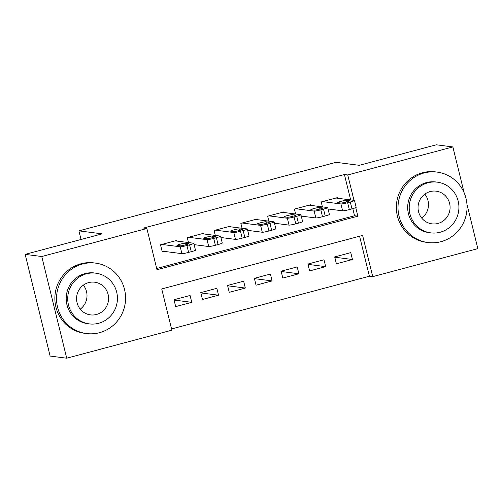 <?xml version="1.0" encoding="UTF-8"?>
<svg xmlns="http://www.w3.org/2000/svg" width="503" height="503" viewBox="0 0 503 503"><rect width="100%" height="100%" fill="white"/><g stroke="black" fill="none" stroke-linecap="round" stroke-linejoin="round"><path stroke-width="0.75" d="M466.954 204.262L477.85 248.62L372.729 276.644L362.6 235.417L161.727 288.961L171.856 330.182L66.729 358.205L41.755 256.517L146.876 228.5L157.005 269.721L357.878 216.177L355.778 207.632M171.548 328.949L369.403 276.216L372.729 276.644M41.755 256.517L25.15 254.38L50.124 356.067L66.729 358.205M176.704 241.044L176.572 240.497L160.501 244.785L162.192 251.651L163.532 251.299M203.489 233.908L203.357 233.361L187.286 237.642L188.493 242.565M230.273 226.765L230.141 226.218L214.071 230.506L215.278 235.429M257.058 219.629L256.92 219.082L240.849 223.363L242.062 228.287M283.837 212.492L283.705 211.945L267.634 216.227L268.841 221.15M310.621 205.35L310.489 204.803L294.418 209.085L295.626 214.008M334.778 257.222L352.458 259.504L336.388 263.786L334.702 256.914L350.773 252.632L352.458 259.504M307.993 264.364L325.674 266.64L309.609 270.922L307.918 264.056L323.989 259.768L325.674 266.64M281.208 271.501L298.895 273.777L282.824 278.065L281.133 271.192L297.204 266.911L298.895 273.777M254.43 278.637L272.11 280.919L256.04 285.201L254.355 278.329L270.425 274.047L272.11 280.919M227.645 285.779L245.326 288.056L229.255 292.344L227.57 285.471L243.641 281.19L245.326 288.056M200.86 292.916L218.541 295.198L202.476 299.48L200.785 292.608L216.856 288.326L218.541 295.198M369.403 276.216L359.582 236.221M190.071 295.462L174 299.75L175.692 306.616L191.762 302.334L190.071 295.462M350.666 199.924L344.429 174.528L143.556 228.073L146.876 228.5M156.697 268.489L354.552 215.749L352.81 208.638M337.406 198.213L337.268 197.666L321.203 201.948L322.41 206.871M25.15 254.38L102.153 233.857L78.908 230.858L81.027 239.485M78.908 230.858L336.023 162.324L359.268 165.317L436.271 144.795L452.876 146.933L464.131 192.768M344.429 174.528L347.749 174.956L452.876 146.933M353.986 200.351L347.749 174.956M354.552 215.749L357.878 216.177M174.082 300.058L191.762 302.334M335.929 198.025L354.326 200.395A5.684 0.497 -13.8 0 1 354.489 200.464A5.684 0.497 -13.8 0 1 350.302 201.992L347.623 202.703A5.684 0.497 -13.8 0 1 340.933 203.96L322.542 201.59M328.038 208.952L342.625 210.832L340.933 203.96M349.528 200.728A4.546 0.396 166.2 0 1 349.654 200.785A4.546 0.396 166.2 0 1 345.825 202.131A4.546 0.396 166.2 0 1 340.959 203.011L337.771 202.602A4.546 0.396 166.2 0 1 337.639 202.546A4.546 0.396 166.2 0 1 341.474 201.194A4.546 0.396 166.2 0 1 346.341 200.313L349.566 200.898M354.489 200.464L356.174 207.337A5.684 0.497 166.2 0 1 351.987 208.864L349.308 209.575A5.684 0.497 166.2 0 1 342.625 210.832M440.974 241.666A35.512 34.512 97.3 0 0 467.004 205.017A35.512 34.512 97.3 0 0 437.076 172.095A35.512 34.512 97.3 0 0 424.098 172.963A35.512 34.512 97.3 0 0 398.068 209.613A35.512 34.512 97.3 0 0 427.996 242.534A35.512 34.512 97.3 0 0 440.974 241.666M437.076 172.095L435.416 171.881A35.512 34.512 97.3 0 0 422.438 172.749A35.512 34.512 97.3 0 0 396.408 209.399A35.512 34.512 97.3 0 0 426.337 242.32L427.996 242.534M430.794 232.87L429.266 232.675A25.565 24.848 -82.7 0 1 407.719 208.971A25.565 24.848 -82.7 0 1 426.462 182.583A25.565 24.848 -82.7 0 1 435.805 181.96L437.333 182.155A25.565 24.848 97.3 0 0 427.99 182.778A25.565 24.848 97.3 0 0 409.247 209.166A25.565 24.848 97.3 0 0 430.794 232.87A25.565 24.848 97.3 0 0 440.138 232.248A25.565 24.848 97.3 0 0 458.881 205.859A25.565 24.848 97.3 0 0 437.333 182.155M430.147 191.574A16.48 16.014 97.3 0 0 418.068 208.575A16.48 16.014 97.3 0 0 431.958 223.854A16.48 16.014 97.3 0 0 437.981 223.451A16.48 16.014 97.3 0 0 450.059 206.444A16.48 16.014 97.3 0 0 436.17 191.171A16.48 16.014 97.3 0 0 430.147 191.574M424.815 194.133A16.48 16.014 -82.7 0 1 421.728 218.107M99.487 332.69A35.512 34.512 97.3 0 0 125.517 296.041A35.512 34.512 97.3 0 0 95.589 263.119A35.512 34.512 97.3 0 0 82.611 263.987A35.512 34.512 97.3 0 0 56.581 300.637A35.512 34.512 97.3 0 0 86.516 333.558A35.512 34.512 97.3 0 0 99.487 332.69M95.589 263.119L93.929 262.906A35.512 34.512 97.3 0 0 80.952 263.773A35.512 34.512 97.3 0 0 54.921 300.423A35.512 34.512 97.3 0 0 84.85 333.344L86.516 333.558M89.314 323.894L87.786 323.693A25.565 24.848 -82.7 0 1 66.233 299.989A25.565 24.848 -82.7 0 1 84.976 273.601A25.565 24.848 -82.7 0 1 94.319 272.978L95.847 273.179A25.565 24.848 97.3 0 0 86.503 273.802A25.565 24.848 97.3 0 0 67.76 300.19A25.565 24.848 97.3 0 0 89.314 323.894A25.565 24.848 97.3 0 0 98.657 323.272A25.565 24.848 97.3 0 0 117.394 296.883A25.565 24.848 97.3 0 0 95.847 273.179M88.666 282.598A16.48 16.014 97.3 0 0 76.588 299.599A16.48 16.014 97.3 0 0 90.471 314.878A16.48 16.014 97.3 0 0 96.494 314.476A16.48 16.014 97.3 0 0 108.573 297.468A16.48 16.014 97.3 0 0 94.683 282.196A16.48 16.014 97.3 0 0 88.666 282.598M83.335 285.157A16.48 16.014 -82.7 0 1 80.241 309.131M309.15 205.161L327.547 207.532A5.684 0.497 -13.8 0 1 327.705 207.607A5.684 0.497 -13.8 0 1 323.517 209.129L320.839 209.845A5.684 0.497 -13.8 0 1 314.155 211.103L295.758 208.732M301.253 216.095L315.84 217.969L314.155 211.103M322.744 207.865A4.546 0.396 166.2 0 1 322.869 207.921A4.546 0.396 166.2 0 1 319.04 209.273A4.546 0.396 166.2 0 1 314.174 210.153L310.986 209.738A4.546 0.396 166.2 0 1 310.854 209.682A4.546 0.396 166.2 0 1 314.689 208.336A4.546 0.396 166.2 0 1 319.556 207.456L322.788 208.035M327.705 207.607L329.396 214.473A5.684 0.497 166.2 0 1 325.202 216.001L322.524 216.718A5.684 0.497 166.2 0 1 315.84 217.969M282.365 212.297L300.763 214.668A5.684 0.497 -13.8 0 1 300.92 214.743A5.684 0.497 -13.8 0 1 296.732 216.271L294.054 216.982A5.684 0.497 -13.8 0 1 287.37 218.239L268.973 215.869M274.468 223.231L289.055 225.111L287.37 218.239M295.959 215.007A4.546 0.396 166.2 0 1 296.091 215.064A4.546 0.396 166.2 0 1 292.256 216.409A4.546 0.396 166.2 0 1 287.389 217.29L284.201 216.881A4.546 0.396 166.2 0 1 284.076 216.818A4.546 0.396 166.2 0 1 287.905 215.473A4.546 0.396 166.2 0 1 292.771 214.592L296.003 215.177M300.92 214.743L302.611 221.616A5.684 0.497 166.2 0 1 298.424 223.143L295.745 223.854A5.684 0.497 166.2 0 1 289.055 225.111M255.581 219.44L273.978 221.81A5.684 0.497 -13.8 0 1 274.141 221.88A5.684 0.497 -13.8 0 1 269.948 223.407L267.269 224.124A5.684 0.497 -13.8 0 1 260.585 225.382L242.188 223.011M247.69 230.368L262.277 232.248L260.585 225.382M269.18 222.144A4.546 0.396 166.2 0 1 269.306 222.2A4.546 0.396 166.2 0 1 265.477 223.546A4.546 0.396 166.2 0 1 260.604 224.426L257.417 224.017A4.546 0.396 166.2 0 1 257.291 223.961A4.546 0.396 166.2 0 1 261.12 222.615A4.546 0.396 166.2 0 1 265.986 221.735L269.218 222.313M274.141 221.88L275.826 228.752A5.684 0.497 166.2 0 1 271.639 230.28L268.96 230.996A5.684 0.497 166.2 0 1 262.277 232.248M228.802 226.576L247.193 228.947A5.684 0.497 -13.8 0 1 247.357 229.022A5.684 0.497 -13.8 0 1 243.169 230.55L240.491 231.261A5.684 0.497 -13.8 0 1 233.807 232.518L215.41 230.148M220.905 237.51L235.492 239.39L233.807 232.518M242.396 229.286A4.546 0.396 166.2 0 1 242.521 229.343A4.546 0.396 166.2 0 1 238.692 230.688A4.546 0.396 166.2 0 1 233.826 231.569L230.638 231.16A4.546 0.396 166.2 0 1 230.506 231.097A4.546 0.396 166.2 0 1 234.341 229.752A4.546 0.396 166.2 0 1 239.208 228.871L242.433 229.45M247.357 229.022L249.042 235.894A5.684 0.497 166.2 0 1 244.854 237.416L242.176 238.133A5.684 0.497 166.2 0 1 235.492 239.39M202.017 233.719L220.415 236.089A5.684 0.497 -13.8 0 1 220.572 236.159A5.684 0.497 -13.8 0 1 216.384 237.686L213.706 238.403A5.684 0.497 -13.8 0 1 207.022 239.654L188.625 237.284M194.12 244.647L208.707 246.527L207.022 239.654M215.611 236.423A4.546 0.396 166.2 0 1 215.743 236.479A4.546 0.396 166.2 0 1 211.908 237.825A4.546 0.396 166.2 0 1 207.041 238.705L203.853 238.296A4.546 0.396 166.2 0 1 203.721 238.24A4.546 0.396 166.2 0 1 207.557 236.894A4.546 0.396 166.2 0 1 212.423 236.014L215.655 236.592M220.572 236.159L222.263 243.031A5.684 0.497 166.2 0 1 218.069 244.559L215.391 245.269A5.684 0.497 166.2 0 1 208.707 246.527M175.233 240.855L193.63 243.226A5.684 0.497 -13.8 0 1 193.793 243.301A5.684 0.497 -13.8 0 1 189.6 244.829L186.921 245.539A5.684 0.497 -13.8 0 1 180.237 246.797L161.84 244.427M162.054 251.104L181.923 253.669L180.237 246.797M188.826 243.559A4.546 0.396 166.2 0 1 188.958 243.622A4.546 0.396 166.2 0 1 185.123 244.967A4.546 0.396 166.2 0 1 180.256 245.848L177.069 245.433A4.546 0.396 166.2 0 1 176.943 245.376A4.546 0.396 166.2 0 1 180.772 244.03A4.546 0.396 166.2 0 1 185.638 243.15L188.87 243.729M193.793 243.301L195.478 250.167A5.684 0.497 166.2 0 1 191.291 251.695L188.612 252.412A5.684 0.497 166.2 0 1 181.923 253.669M351.987 208.864L350.302 201.992M349.308 209.575L347.623 202.703M346.341 200.313L346.724 201.892M325.202 216.001L323.517 209.129M322.524 216.718L320.839 209.845M319.556 207.456L319.946 209.028M298.424 223.143L296.732 216.271M295.745 223.854L294.054 216.982M292.771 214.592L293.161 216.171M271.639 230.28L269.948 223.407M268.96 230.996L267.269 224.124M265.986 221.735L266.376 223.307M244.854 237.416L243.169 230.55M242.176 238.133L240.491 231.261M239.208 228.871L239.591 230.449M218.069 244.559L216.384 237.686M215.391 245.269L213.706 238.403M212.423 236.014L212.813 237.586M191.291 251.695L189.6 244.829M188.612 252.412L186.921 245.539M185.638 243.15L186.028 244.728"/></g></svg>

